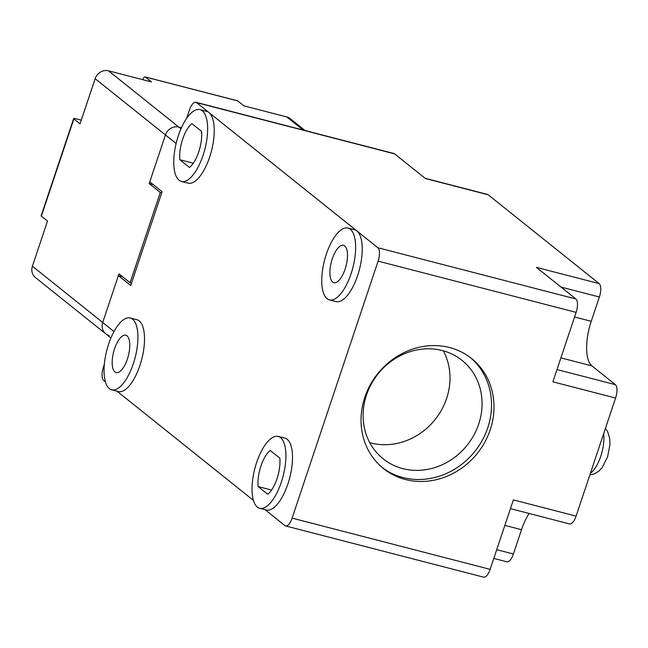 <?xml version="1.0" encoding="UTF-8"?>
<svg xmlns="http://www.w3.org/2000/svg" width="648" height="648" viewBox="0 0 648 648"><rect width="100%" height="100%" fill="white"/><g stroke="black" fill="none" stroke-linecap="round" stroke-linejoin="round"><path stroke-width="0.97" d="M109.115 335.47A11.129 10.068 -51.3 0 1 105.648 333.744L35.348 277.474A11.129 10.068 -51.3 0 1 32.4 266.223L47.507 221.073L41.342 216.14A3.71 0.591 18.5 0 1 41.124 215.816L73.661 118.576A3.71 0.591 -161.5 0 1 75.946 118.762L81.275 120.147M110.93 337.973L105.648 333.744A11.129 10.068 -51.3 0 1 102.7 322.493L118.965 273.869L130.07 282.755L160.283 192.456L161.717 192.829M131.504 283.127L130.07 282.755M142.811 79.696L142.884 79.477A3.71 1.466 104.5 0 1 145.047 76.877A3.71 1.466 104.5 0 1 145.282 76.99L151.446 81.932L108.54 70.826L178.84 127.097L181.44 127.769L178.84 127.097A11.129 10.068 128.7 0 0 165.451 134.954A11.129 10.068 -51.3 0 1 178.84 127.097L180.978 128.814M160.283 192.456L149.178 183.57L165.451 134.954L95.151 78.683L80.044 123.833L73.88 118.9A3.71 0.591 -161.5 0 1 73.661 118.576M303.11 130.021L286.772 116.94L243.859 105.835L237.695 100.902A3.71 1.466 -75.5 0 0 237.46 100.78A3.71 1.466 -75.5 0 0 237.2 100.772M149.178 183.57L153.244 184.623M95.151 78.683A11.129 10.068 -51.3 0 1 108.54 70.826M286.772 116.94A11.129 10.068 -51.3 0 1 290.239 118.665L305.046 130.515M442.341 350.544A63.075 57.073 128.7 0 0 366.476 395.069A63.075 57.073 128.7 0 0 383.171 458.825A63.075 57.073 128.7 0 0 402.829 468.625A63.075 57.073 128.7 0 0 478.694 424.1A63.075 57.073 128.7 0 0 462 360.345A63.075 57.073 128.7 0 0 442.341 350.544M369.773 442.697A63.075 57.073 128.7 0 0 446.626 398.439A63.075 57.073 128.7 0 0 443.321 350.811M258.123 486.575L267.737 494.27A24.114 9.518 -75.5 0 0 276.988 478.783A24.114 9.518 -75.5 0 0 279.823 458.152L270.208 450.457A24.114 9.518 -75.5 0 0 258.123 486.575L271.569 490.05M281.305 482.234A37.098 14.637 104.5 0 1 259.678 508.283A37.098 14.637 104.5 0 1 256.64 462.494A37.098 14.637 104.5 0 1 278.267 436.444A37.098 14.637 104.5 0 1 281.305 482.234M278.267 436.444L284.869 438.153A37.098 14.637 104.5 0 1 287.906 483.943A37.098 14.637 104.5 0 1 266.279 509.992L259.678 508.283M382.247 467.564A70.494 63.788 128.7 0 0 402.967 477.544A70.494 63.788 128.7 0 0 487.758 427.785A70.494 63.788 128.7 0 0 470.318 357.526M351.03 273.853A37.098 14.637 104.5 0 1 329.403 299.903A37.098 14.637 104.5 0 1 326.365 254.113A37.098 14.637 104.5 0 1 347.984 228.064A37.098 14.637 104.5 0 1 351.03 273.853M347.984 228.064L354.586 229.773A37.098 14.637 104.5 0 1 356.918 230.963A37.098 14.637 104.5 0 1 357.631 275.562A37.098 14.637 104.5 0 1 336.004 301.612L329.403 299.903M345.109 269.114A19.294 7.614 -75.5 0 0 343.529 245.309A19.294 7.614 -75.5 0 0 332.278 258.852A19.294 7.614 -75.5 0 0 333.866 282.666A19.294 7.614 -75.5 0 0 345.109 269.114M179.844 159.74L189.467 167.435A24.114 9.518 -75.5 0 0 198.717 151.948A24.114 9.518 -75.5 0 0 201.552 131.317L191.929 123.622A24.114 9.518 -75.5 0 0 179.844 159.74L193.298 163.215M203.035 155.399A37.098 14.637 104.5 0 1 181.408 181.448A37.098 14.637 104.5 0 1 178.362 135.659A37.098 14.637 104.5 0 1 199.989 109.609A37.098 14.637 104.5 0 1 203.035 155.399M199.989 109.609L206.591 111.318A37.098 14.637 104.5 0 1 208.923 112.509A37.098 14.637 104.5 0 1 209.636 157.108A37.098 14.637 104.5 0 1 188.009 183.157L181.408 181.448M133.31 363.779A37.098 14.637 104.5 0 1 111.683 389.829A37.098 14.637 104.5 0 1 108.645 344.039A37.098 14.637 104.5 0 1 130.272 317.99A37.098 14.637 104.5 0 1 133.31 363.779M130.272 317.99L136.874 319.699A37.098 14.637 104.5 0 1 139.911 365.488A37.098 14.637 104.5 0 1 118.284 391.538L111.683 389.829M127.389 359.041A19.294 7.614 -75.5 0 0 125.809 335.227A19.294 7.614 -75.5 0 0 114.566 348.778A19.294 7.614 -75.5 0 0 116.146 372.584A19.294 7.614 -75.5 0 0 127.389 359.041M364.808 397.313A70.494 63.788 -51.3 0 1 471.566 358.498A70.494 63.788 -51.3 0 1 490.228 429.754A70.494 63.788 -51.3 0 1 383.462 468.569A70.494 63.788 -51.3 0 1 364.808 397.313M104.32 364.379L103.413 367.092A11.129 4.39 104.5 0 0 103.623 380.473L105.43 381.923M176.118 143.492L165.451 134.954L149.761 181.837L162.097 191.711L130.718 285.476L118.382 275.611L102.7 322.493L32.4 266.223M575.918 298.979L536.447 267.389L599.165 283.613A11.129 4.39 104.5 0 1 599.376 296.995L591.243 321.303A37.098 14.637 -75.5 0 0 591.956 365.909L615.389 384.661A11.129 4.39 104.5 0 1 615.6 398.042L552.89 381.818L576.129 312.36A11.129 4.39 -75.5 0 0 575.918 298.979L377.881 247.747L196.587 102.635A11.129 4.39 104.5 0 0 195.89 102.279A11.129 4.39 104.5 0 0 189.402 110.095L186.608 118.446M377.881 247.747A11.129 4.39 104.5 0 1 378.092 261.128L292.102 518.125A11.129 4.39 104.5 0 1 285.614 525.941A11.129 4.39 104.5 0 1 284.918 525.585L265.032 509.668M117.037 391.214L253.425 500.378M529.1 513.459A37.098 14.637 -75.5 0 0 521.519 529.683L513.386 553.991L496.724 549.682M493.8 558.422L506.898 561.808A11.129 4.39 -75.5 0 0 513.386 553.991M285.614 525.941L483.651 577.174A11.129 4.39 -75.5 0 0 490.139 569.357L513.378 499.9L576.088 516.124A11.129 4.39 104.5 0 1 569.6 523.94L510.454 508.631M425.129 178.289L487.466 194.416A11.129 4.39 104.5 0 1 488.163 194.773L425.453 178.548L394.624 153.868A11.129 4.39 -75.5 0 0 393.927 153.511L195.89 102.279M576.088 516.124L615.6 398.042M599.165 283.613L488.163 194.773M105.648 333.744A11.129 10.068 -51.3 0 1 102.7 322.493L114.008 331.541M118.382 275.611L122.448 276.656M73.88 118.9L41.342 216.14M237.695 100.902L145.282 76.99M590.425 473.275A25.969 10.247 -75.5 0 0 600.728 456.338A25.969 10.247 -75.5 0 0 603.717 433.553M574.582 316.994L591.243 321.303M561.047 287.08L599.376 296.995M504.857 525.374L521.519 529.683M560.901 357.874L591.956 365.909M615.389 384.661L556.988 369.554M394.624 153.868L196.587 102.635M576.129 312.36L378.092 261.128M490.139 569.357L292.102 518.125M237.46 100.78L145.047 76.877M605.418 428.474L607.646 431.73L609.719 438.534L609.971 444.39L607.581 456.913L602.13 467.645L599.052 470.966L594.718 473.769L589.858 474.976"/></g></svg>
